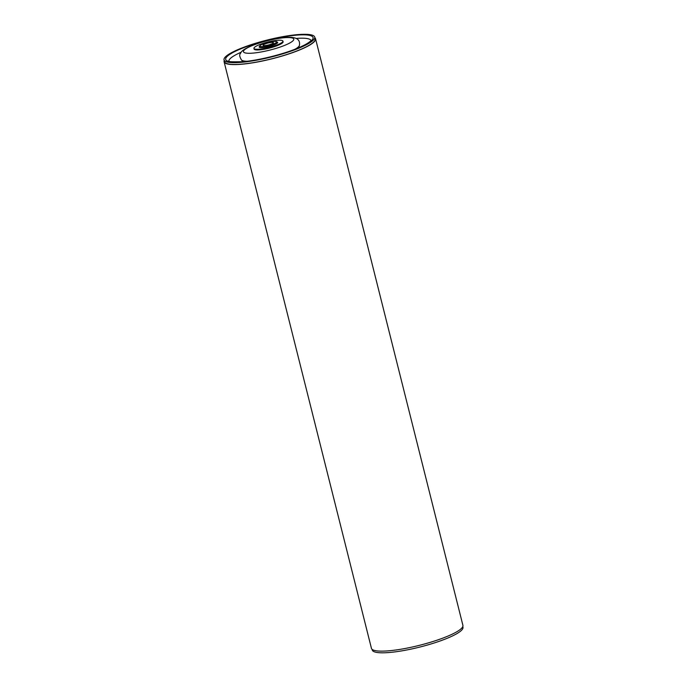 <?xml version="1.0" encoding="UTF-8"?>
<svg xmlns="http://www.w3.org/2000/svg" width="687" height="687" viewBox="0 0 687 687"><rect width="100%" height="100%" fill="white"/><g stroke="black" fill="none" stroke-linecap="round" stroke-linejoin="round"><path stroke-width="1.03" d="M297.918 48.571A46.768 8.725 -14.1 0 0 314.74 37.089A46.768 8.725 -14.1 0 0 287.99 35.793A46.768 8.725 -14.1 0 0 240.854 48.399A46.768 8.725 -14.1 0 0 224.031 59.881A46.768 8.725 -14.1 0 0 250.772 61.177A46.768 8.725 -14.1 0 0 297.918 48.571M224.031 59.881L224.477 61.675A46.768 8.725 -14.1 0 0 251.227 62.981A46.768 8.725 -14.1 0 0 298.364 50.366A46.768 8.725 -14.1 0 0 315.187 38.893L314.74 37.089M279.721 40.207A14.934 2.782 -14.1 0 0 263.293 43.307A14.934 2.782 -14.1 0 0 253.958 48.382A14.934 2.782 -14.1 0 0 257.161 49.275A14.934 2.782 -14.1 0 0 273.598 46.175A14.934 2.782 -14.1 0 0 282.924 41.1A14.934 2.782 -14.1 0 0 279.721 40.207M276.998 41.967A9.549 1.778 165.9 0 1 277.703 42.414A9.549 1.778 165.9 0 1 271.734 45.66A9.549 1.778 165.9 0 1 261.232 47.635A9.549 1.778 165.9 0 1 259.179 47.068A9.549 1.778 165.9 0 1 259.592 46.338M283.053 41.598A14.968 2.791 165.9 0 1 283.13 41.77A14.968 2.791 165.9 0 1 273.778 46.853A14.968 2.791 165.9 0 1 257.307 49.953A14.968 2.791 165.9 0 1 254.096 49.06A14.968 2.791 165.9 0 1 254.087 48.88M462.798 626.535L462.969 627.231A46.768 8.725 165.9 0 1 436.219 642.319A46.768 8.725 165.9 0 1 372.26 650.014L372.088 649.318M264.22 45.617A5.341 0.996 -14.1 0 0 270.103 44.509A5.341 0.996 -14.1 0 0 273.435 42.688A5.341 0.996 -14.1 0 0 272.292 42.371A5.341 0.996 -14.1 0 0 266.41 43.479A5.341 0.996 -14.1 0 0 263.069 45.29A5.341 0.996 -14.1 0 0 264.22 45.617M274.783 41.366A8.648 1.614 -14.1 0 0 266.032 42.929A8.648 1.614 -14.1 0 0 259.944 45.763A8.648 1.614 -14.1 0 0 261.721 46.613A8.648 1.614 -14.1 0 0 271.975 44.578A8.648 1.614 -14.1 0 0 276.414 41.624A8.648 1.614 -14.1 0 0 274.783 41.366M276.414 41.624L277.342 42.165A9.429 1.76 165.9 0 1 277.591 42.439A9.429 1.76 165.9 0 1 271.7 45.651A9.429 1.76 165.9 0 1 261.318 47.601A9.429 1.76 165.9 0 1 259.3 47.042A9.429 1.76 165.9 0 1 259.377 46.673L259.944 45.763M314.912 37.794A47.154 8.794 165.9 0 1 315.573 38.798L462.901 625.342A47.154 8.794 165.9 0 1 456.786 631.782A47.154 8.794 165.9 0 1 406.326 648.253A47.154 8.794 165.9 0 1 371.427 648.313L224.099 61.77A47.154 8.794 165.9 0 1 224.202 60.576M315.573 38.798A47.154 8.794 165.9 0 1 309.459 45.239A47.154 8.794 165.9 0 1 258.999 61.71A47.154 8.794 165.9 0 1 224.099 61.77M228.891 61.049A42.362 7.9 165.9 0 1 241.171 52.212M241.901 48.399A45.033 8.399 -14.1 0 0 235.366 62.148A45.033 8.399 -14.1 0 0 296.861 48.571A45.033 8.399 -14.1 0 0 303.396 34.822A45.033 8.399 -14.1 0 0 241.901 48.399M296.011 38.438A42.362 7.9 165.9 0 1 311.005 40.43M252.79 45.368A25.934 4.835 -14.1 0 0 249.02 53.285A25.934 4.835 -14.1 0 0 284.435 45.462A25.934 4.835 -14.1 0 0 288.205 37.545A25.934 4.835 -14.1 0 0 252.79 45.368M295.092 49.189A30.022 5.599 -14.1 0 0 299.395 45.479C300.219 40.954 298.106 38.317 293.04 37.579C285.517 36.153 264.899 40.31 252.155 45.488C239.823 50.692 241.068 53.036 240.33 53.655C239.205 54.762 239.6 56.884 241.515 60.018A30.022 5.599 -14.1 0 0 247.054 61.255M228.934 61.349L228.728 60.945C227.68 61.778 232.61 62.01 243.516 61.641C258.595 60.319 281.825 54.625 296.509 48.631C302.452 46.218 306.694 44.054 309.227 42.13L311.108 40.713M253.958 48.382L254.173 49.232M282.924 41.1L283.138 41.95M243.155 61.675L241.515 60.018M298.733 47.712L299.395 45.479"/></g></svg>
